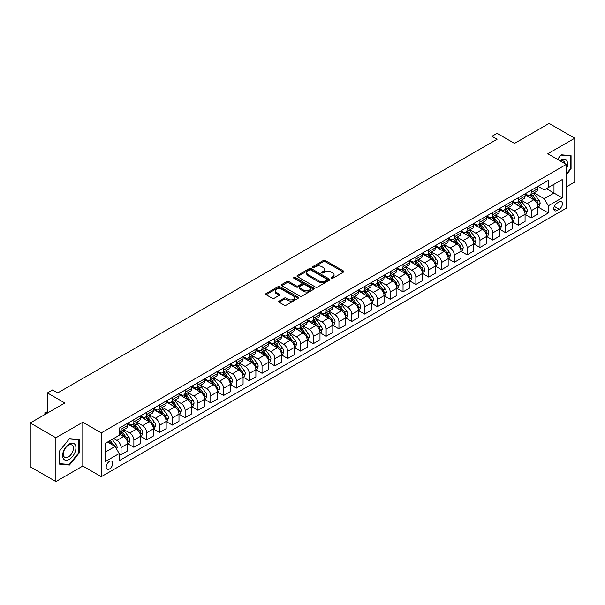 <?xml version="1.0" encoding="UTF-8"?>
<svg xmlns="http://www.w3.org/2000/svg" width="605" height="605" viewBox="0 0 605 605"><rect width="100%" height="100%" fill="white"/><g stroke="black" fill="none" stroke-linecap="round" stroke-linejoin="round"><path stroke-width="0.91" d="M331.343 278.3A0.998 0.575 0 0 0 332.75 278.3L343.443 272.129A1.422 0.824 0 0 0 343.867 271.547A1.422 0.824 0 0 0 343.443 270.964L325.331 260.505A1.422 0.824 0 0 0 323.32 260.505L312.619 266.684A0.998 0.575 0 0 0 312.331 267.085A0.998 0.575 0 0 0 312.619 267.493A0.998 0.575 0 0 0 314.033 267.493L315.417 266.699A4.553 2.632 0 0 1 321.86 266.699L323.365 267.569A4.553 2.632 0 0 1 324.704 269.429A4.553 2.632 0 0 1 323.365 271.29L321.981 272.084A0.998 0.575 0 0 0 321.694 272.492A0.998 0.575 0 0 0 321.981 272.9A0.998 0.575 0 0 0 323.395 272.9L324.779 272.099A4.553 2.632 0 0 1 331.215 272.099L332.727 272.968A4.553 2.632 0 0 1 334.058 274.829A4.553 2.632 0 0 1 332.727 276.689L331.343 277.491A0.998 0.575 0 0 0 331.048 277.899A0.998 0.575 0 0 0 331.343 278.3L331.343 277.491M109.467 469.004A4.643 2.677 120 0 0 112.492 464.92A4.643 2.677 120 0 0 111.781 461.199A4.643 2.677 120 0 0 109.467 461.426A4.643 2.677 120 0 0 106.435 465.517A4.643 2.677 120 0 0 107.145 469.238A4.643 2.677 120 0 0 109.467 469.004M279.132 301.071A1.422 0.824 0 0 0 278.716 301.653A1.422 0.824 0 0 0 279.132 302.228L284.214 305.162A1.422 0.824 0 0 0 286.226 305.162L298.106 298.31A1.422 0.824 0 0 0 298.522 297.728A1.422 0.824 0 0 0 298.106 297.146L279.986 286.687A1.422 0.824 0 0 0 277.975 286.687L266.094 293.546A1.422 0.824 0 0 0 265.678 294.121A1.422 0.824 0 0 0 266.094 294.703L272.235 298.25A1.422 0.824 0 0 0 274.246 298.25L279.329 295.316A1.422 0.824 0 0 0 279.744 294.733A1.422 0.824 0 0 0 279.329 294.151L276.288 292.397A3.804 2.201 0 0 1 275.169 290.839A3.804 2.201 0 0 1 277.521 288.812A3.804 2.201 0 0 1 281.673 289.288L293.599 296.17A3.804 2.201 0 0 1 294.711 297.728A3.804 2.201 0 0 1 292.366 299.755A3.804 2.201 0 0 1 288.214 299.278L286.226 298.136A1.422 0.824 0 0 0 284.214 298.136L279.132 301.071L279.132 302.228L284.214 299.316L284.214 298.136M566.288 186.907L574.75 182.022L574.75 138.212L549.113 123.412L514.507 143.393L497.076 133.327L491.948 136.291L497.076 139.248L57.679 392.932L52.552 389.968L47.424 392.932L47.424 413.064M55.887 437.778L55.887 481.588L82.802 466.047L82.802 422.237L55.887 437.778L30.25 422.978L64.856 402.998L47.424 392.932M82.802 422.237L101.262 432.893L566.288 164.409L566.288 208.218L101.262 476.702L101.262 432.893M574.75 138.212L547.835 153.753L566.288 164.409M315.515 287.095A1.422 0.824 0 0 0 317.527 287.095L329.407 280.236A1.422 0.824 0 0 0 329.823 279.654A1.422 0.824 0 0 0 329.407 279.071L311.288 268.612A1.422 0.824 0 0 0 309.276 268.612L297.395 275.472A1.422 0.824 0 0 0 296.979 276.054A1.422 0.824 0 0 0 297.395 276.629L315.515 287.095M294.325 278.519A0.998 0.575 0 0 1 295.338 278.655L295.338 277.476L313.753 288.109A1.422 0.824 0 0 1 314.169 288.691A1.422 0.824 0 0 1 313.753 289.273L301.88 296.132A1.422 0.824 0 0 1 299.861 296.132L281.748 285.666L281.748 284.509A1.422 0.824 0 0 0 281.333 285.091A1.422 0.824 0 0 0 281.748 285.666M281.748 284.509L286.83 281.575A1.422 0.824 0 0 1 288.842 281.575L296.193 285.817A1.422 0.824 0 0 0 298.204 285.817L301.577 283.866A1.422 0.824 0 0 0 301.993 283.284A1.422 0.824 0 0 0 301.577 282.701L293.924 278.285A0.998 0.575 0 0 1 293.637 277.884A0.998 0.575 0 0 1 294.249 277.347A0.998 0.575 0 0 1 295.338 277.476M55.887 481.588L30.25 466.788L30.25 422.978M559.217 201.888L556.955 203.189A4.492 2.594 120 0 0 554.021 207.152A4.492 2.594 120 0 0 554.709 210.752A4.492 2.594 120 0 0 556.955 210.532L559.217 209.224A4.492 2.594 120 0 0 562.151 205.269A4.492 2.594 120 0 0 561.463 201.662A4.492 2.594 120 0 0 559.217 201.888M538.042 186.348L544.243 189.925L548.342 187.558L548.342 180.396L119.208 428.158L119.208 435.32L105.361 443.314L105.361 461.547L119.208 453.553L119.208 460.715L548.342 212.96L548.342 205.791L544.243 198.69L534.049 192.806M548.342 187.558L562.189 179.564L562.189 197.797L548.342 205.791M82.802 466.047L101.262 476.702M491.948 136.291L491.948 142.213M546.398 188.684L553.983 193.063L553.983 184.306L562.189 179.564M544.243 198.69L553.983 193.063L562.189 197.797M105.361 452.071L115.101 446.452L107.516 442.066M119.208 453.614L121.053 454.68L121.053 447.518A5.8 3.35 -120 0 0 116.946 440.41L113.664 438.519M121.053 454.68L127.715 450.831L127.715 443.669A5.8 3.35 -120 0 0 123.617 436.56L119.208 434.019M127.867 443.813L133.871 447.277L133.871 440.115A5.8 3.35 -120 0 0 129.765 433.014L123.881 429.611M133.871 447.277L140.534 443.435L140.534 436.265A5.8 3.35 -120 0 0 136.435 429.164L127.715 424.128M140.685 436.417L146.69 439.88L146.69 432.719A5.8 3.35 -120 0 0 142.583 425.61L136.692 422.214M146.69 439.88L153.352 436.031L153.352 428.869A5.8 3.35 -120 0 0 149.254 421.761L140.534 416.732M153.504 429.013L159.508 432.477L159.508 425.315A5.8 3.35 -120 0 0 155.402 418.214L149.511 414.811M159.508 432.477L166.171 428.627L166.171 421.466A5.8 3.35 -120 0 0 162.072 414.364L153.352 409.328M166.322 421.617L172.319 425.081L172.319 417.911A5.8 3.35 -120 0 0 168.22 410.81L162.329 407.407M172.319 425.081L178.989 421.231L178.989 414.07A5.8 3.35 -120 0 0 174.883 406.961L166.171 401.932M179.141 414.213L185.138 417.677L185.138 410.515A5.8 3.35 -120 0 0 181.039 403.414L175.147 400.011M185.138 417.677L191.808 413.828L191.808 406.666A5.8 3.35 -120 0 0 187.701 399.565L178.989 394.528M191.959 406.817L197.956 410.281L197.956 403.111A5.8 3.35 -120 0 0 193.857 396.01L187.966 392.607M197.956 410.281L204.626 406.431L204.626 399.27A5.8 3.35 -120 0 0 200.52 392.161L191.808 387.132M204.777 399.413L210.774 402.877L210.774 395.715A5.8 3.35 -120 0 0 206.676 388.607L200.784 385.211M210.774 402.877L217.445 399.028L217.445 391.866A5.8 3.35 -120 0 0 213.338 384.765L204.626 379.728M217.596 392.017L223.593 395.481L223.593 388.312A5.8 3.35 -120 0 0 219.494 381.21L213.603 377.807M223.593 395.481L230.255 391.632L230.255 384.462A5.8 3.35 -120 0 0 226.157 377.361L217.445 372.332M230.414 384.614L236.411 388.077L236.411 380.916A5.8 3.35 -120 0 0 232.312 373.807L226.421 370.411M236.411 388.077L243.074 384.228L243.074 377.066A5.8 3.35 -120 0 0 238.975 369.957L230.255 364.928M243.233 377.21L249.23 380.674L249.23 373.512A5.8 3.35 -120 0 0 245.131 366.411L239.24 363.008M249.23 380.674L255.892 376.832L255.892 369.663A5.8 3.35 -120 0 0 251.793 362.561L243.074 357.532M256.051 369.814L262.048 373.277L262.048 366.116A5.8 3.35 -120 0 0 257.942 359.007L252.058 355.611M262.048 373.277L268.711 369.428L268.711 362.266A5.8 3.35 -120 0 0 264.612 355.158L255.892 350.129M268.87 362.41L274.867 365.874L274.867 358.712A5.8 3.35 -120 0 0 270.76 351.611L264.877 348.208M274.867 365.874L281.529 362.024L281.529 354.863A5.8 3.35 -120 0 0 277.43 347.762L268.711 342.725M281.68 355.014L287.685 358.478L287.685 351.316A5.8 3.35 -120 0 0 283.579 344.207L277.695 340.812M287.685 358.478L294.348 354.628L294.348 347.467A5.8 3.35 -120 0 0 290.249 340.358L281.529 335.329M294.499 347.61L300.503 351.074L300.503 343.912A5.8 3.35 -120 0 0 296.397 336.811L290.506 333.408M300.503 351.074L307.166 347.225L307.166 340.063A5.8 3.35 -120 0 0 303.067 332.962L294.348 327.925M307.317 340.214L313.322 343.678L313.322 336.509A5.8 3.35 -120 0 0 309.215 329.407L303.324 326.004M313.322 343.678L319.984 339.829L319.984 332.667A5.8 3.35 -120 0 0 315.878 325.558L307.166 320.529M320.136 332.81L326.133 336.274L326.133 329.112A5.8 3.35 -120 0 0 322.034 322.004L316.143 318.608M326.133 336.274L332.803 332.425L332.803 325.263A5.8 3.35 -120 0 0 328.696 318.162L319.984 313.125M332.954 325.414L338.951 328.878L338.951 321.709A5.8 3.35 -120 0 0 334.852 314.608L328.961 311.204M338.951 328.878L345.621 325.029L345.621 317.859A5.8 3.35 -120 0 0 341.515 310.758L332.803 305.729M345.773 318.011L351.77 321.474L351.77 314.313A5.8 3.35 -120 0 0 347.671 307.204L341.78 303.808M351.77 321.474L358.44 317.625L358.44 310.463A5.8 3.35 -120 0 0 354.333 303.362L345.621 298.325M358.591 310.615L364.588 314.071L364.588 306.909A5.8 3.35 -120 0 0 360.489 299.808L354.598 296.405M364.588 314.071L371.258 310.229L371.258 303.06A5.8 3.35 -120 0 0 367.152 295.958L358.44 290.929M371.409 303.211L377.407 306.674L377.407 299.513A5.8 3.35 -120 0 0 373.308 292.404L367.416 289.009M377.407 306.674L384.069 302.825L384.069 295.663A5.8 3.35 -120 0 0 379.97 288.555L371.258 283.526M384.228 295.807L390.225 299.271L390.225 292.109A5.8 3.35 -120 0 0 386.126 285.008L380.235 281.605M390.225 299.271L396.888 295.429L396.888 288.26A5.8 3.35 -120 0 0 392.789 281.159L384.069 276.122M397.046 288.411L403.043 291.875L403.043 284.713A5.8 3.35 -120 0 0 398.945 277.604L393.053 274.209M403.043 291.875L409.706 288.025L409.706 280.864A5.8 3.35 -120 0 0 405.607 273.755L396.888 268.726M409.865 281.007L415.862 284.471L415.862 277.309A5.8 3.35 -120 0 0 411.755 270.208L405.872 266.805M415.862 284.471L422.524 280.622L422.524 273.46A5.8 3.35 -120 0 0 418.426 266.359L409.706 261.322M422.683 273.611L428.68 277.075L428.68 269.906A5.8 3.35 -120 0 0 424.574 262.804L418.69 259.401M428.68 277.075L435.343 273.226L435.343 266.064A5.8 3.35 -120 0 0 431.244 258.955L422.524 253.926M435.494 266.208L441.499 269.671L441.499 262.51A5.8 3.35 -120 0 0 437.392 255.408L431.509 252.005M441.499 269.671L448.161 265.822L448.161 258.66A5.8 3.35 -120 0 0 444.062 251.559L435.343 246.522M448.313 258.811L454.317 262.275L454.317 255.106A5.8 3.35 -120 0 0 450.211 248.005L444.32 244.601M454.317 262.275L460.98 258.426L460.98 251.264A5.8 3.35 -120 0 0 456.881 244.155L448.161 239.126M461.131 251.408L467.128 254.871L467.128 247.71A5.8 3.35 -120 0 0 463.029 240.601L457.138 237.205M467.128 254.871L473.798 251.022L473.798 243.86A5.8 3.35 -120 0 0 469.692 236.759L460.98 231.723M473.949 244.012L479.946 247.475L479.946 240.306A5.8 3.35 -120 0 0 475.848 233.205L469.956 229.802M479.946 247.475L486.617 243.626L486.617 236.457A5.8 3.35 -120 0 0 482.51 229.355L473.798 224.326M486.768 236.608L492.765 240.072L492.765 232.91A5.8 3.35 -120 0 0 488.666 225.801L482.775 222.406M492.765 240.072L499.435 236.222L499.435 229.061A5.8 3.35 -120 0 0 495.329 221.952L486.617 216.923M499.586 229.204L505.583 232.668L505.583 225.506A5.8 3.35 -120 0 0 501.484 218.405L495.593 215.002M505.583 232.668L512.254 228.826L512.254 221.657A5.8 3.35 -120 0 0 508.147 214.556L499.435 209.527M512.405 221.808L518.402 225.272L518.402 218.11A5.8 3.35 -120 0 0 514.303 211.001L508.412 207.606M518.402 225.272L525.072 221.422L525.072 214.261A5.8 3.35 -120 0 0 520.966 207.152L512.254 202.123M525.223 214.404L531.22 217.868L531.22 210.706A5.8 3.35 -120 0 0 527.121 203.605L521.23 200.202M531.22 217.868L537.883 214.019L537.883 206.857A5.8 3.35 -120 0 0 533.784 199.756L525.072 194.719M525.223 193.744L527.121 194.84A5.8 3.35 -120 0 0 530.018 195.128A5.8 3.35 -120 0 0 531.22 192.473L531.22 190.28M512.405 201.147L514.303 202.244A5.8 3.35 -120 0 0 517.199 202.531A5.8 3.35 -120 0 0 518.402 199.869L518.402 197.684M499.586 208.543L501.484 209.64A5.8 3.35 -120 0 0 504.381 209.927A5.8 3.35 -120 0 0 505.583 207.273L505.583 205.08M486.768 215.947L488.666 217.044A5.8 3.35 -120 0 0 491.562 217.331A5.8 3.35 -120 0 0 492.765 214.677L492.765 212.484M473.949 223.343L475.848 224.44A5.8 3.35 -120 0 0 478.752 224.727A5.8 3.35 -120 0 0 479.946 222.073L479.946 219.88M461.131 230.747L463.029 231.844A5.8 3.35 -120 0 0 465.933 232.131A5.8 3.35 -120 0 0 467.128 229.476L467.128 227.283M448.313 238.151L450.211 239.24A5.8 3.35 -120 0 0 453.115 239.527A5.8 3.35 -120 0 0 454.317 236.873L454.317 234.687M435.494 245.547L437.392 246.643A5.8 3.35 -120 0 0 440.296 246.931A5.8 3.35 -120 0 0 441.499 244.276L441.499 242.083M422.683 252.951L424.574 254.04A5.8 3.35 -120 0 0 427.478 254.327A5.8 3.35 -120 0 0 428.68 251.672L428.68 249.487M409.865 260.347L411.755 261.443A5.8 3.35 -120 0 0 414.659 261.731A5.8 3.35 -120 0 0 415.862 259.076L415.862 256.883M397.046 267.75L398.945 268.847A5.8 3.35 -120 0 0 401.841 269.134A5.8 3.35 -120 0 0 403.043 266.472L403.043 264.287M384.228 275.146L386.126 276.243A5.8 3.35 -120 0 0 389.023 276.53A5.8 3.35 -120 0 0 390.225 273.876L390.225 271.683M371.409 282.55L373.308 283.647A5.8 3.35 -120 0 0 376.204 283.934A5.8 3.35 -120 0 0 377.407 281.28L377.407 279.087M358.591 289.946L360.489 291.043A5.8 3.35 -120 0 0 363.386 291.33A5.8 3.35 -120 0 0 364.588 288.676L364.588 286.483M345.773 297.35L347.671 298.446A5.8 3.35 -120 0 0 350.567 298.734A5.8 3.35 -120 0 0 351.77 296.079L351.77 293.886M332.954 304.746L334.852 305.843A5.8 3.35 -120 0 0 337.749 306.13A5.8 3.35 -120 0 0 338.951 303.476L338.951 301.282M320.136 312.15L322.034 313.246A5.8 3.35 -120 0 0 324.938 313.534A5.8 3.35 -120 0 0 326.133 310.879L326.133 308.686M307.317 319.553L309.215 320.642A5.8 3.35 -120 0 0 312.12 320.93A5.8 3.35 -120 0 0 313.322 318.275L313.322 316.09M294.499 326.95L296.397 328.046A5.8 3.35 -120 0 0 299.301 328.334A5.8 3.35 -120 0 0 300.503 325.679L300.503 323.486M281.68 334.353L283.579 335.442A5.8 3.35 -120 0 0 286.483 335.73A5.8 3.35 -120 0 0 287.685 333.075L287.685 330.89M268.87 341.749L270.76 342.846A5.8 3.35 -120 0 0 273.664 343.133A5.8 3.35 -120 0 0 274.867 340.479L274.867 338.286M256.051 349.153L257.942 350.25A5.8 3.35 -120 0 0 260.846 350.537A5.8 3.35 -120 0 0 262.048 347.875L262.048 345.689M243.233 356.549L245.131 357.646A5.8 3.35 -120 0 0 248.027 357.933A5.8 3.35 -120 0 0 249.23 355.279L249.23 353.086M230.414 363.953L232.312 365.049A5.8 3.35 -120 0 0 235.209 365.337A5.8 3.35 -120 0 0 236.411 362.682L236.411 360.489M217.596 371.349L219.494 372.446A5.8 3.35 -120 0 0 222.39 372.733A5.8 3.35 -120 0 0 223.593 370.079L223.593 367.885M204.777 378.753L206.676 379.849A5.8 3.35 -120 0 0 209.572 380.137A5.8 3.35 -120 0 0 210.774 377.482L210.774 375.289M191.959 386.156L193.857 387.245A5.8 3.35 -120 0 0 196.754 387.533A5.8 3.35 -120 0 0 197.956 384.878L197.956 382.693M179.141 393.552L181.039 394.649A5.8 3.35 -120 0 0 183.935 394.936A5.8 3.35 -120 0 0 185.138 392.282L185.138 390.089M166.322 400.956L168.22 402.045A5.8 3.35 -120 0 0 171.124 402.333A5.8 3.35 -120 0 0 172.319 399.678L172.319 397.493M153.504 408.352L155.402 409.449A5.8 3.35 -120 0 0 158.306 409.736A5.8 3.35 -120 0 0 159.508 407.082L159.508 404.889M140.685 415.756L142.583 416.853A5.8 3.35 -120 0 0 145.487 417.14A5.8 3.35 -120 0 0 146.69 414.478L146.69 412.292M127.867 423.152L129.765 424.249A5.8 3.35 -120 0 0 132.669 424.536A5.8 3.35 -120 0 0 133.871 421.882L133.871 419.689M538.042 207.008L548.342 212.96M530.018 195.128L536.688 191.278A5.8 3.35 -120 0 0 537.883 188.624L537.883 186.431M517.199 202.531L523.87 198.682A5.8 3.35 -120 0 0 525.072 196.028L525.072 193.834M504.381 209.927L511.051 206.078A5.8 3.35 -120 0 0 512.254 203.424L512.254 201.231M491.562 217.331L498.233 213.482A5.8 3.35 -120 0 0 499.435 210.827L499.435 208.634M478.752 224.727L485.414 220.878A5.8 3.35 -120 0 0 486.617 218.224L486.617 216.038M465.933 232.131L472.596 228.282A5.8 3.35 -120 0 0 473.798 225.627L473.798 223.434M453.115 239.527L459.777 235.678A5.8 3.35 -120 0 0 460.98 233.023L460.98 230.838M440.296 246.931L446.959 243.081A5.8 3.35 -120 0 0 448.161 240.427L448.161 238.234M427.478 254.327L434.14 250.485A5.8 3.35 -120 0 0 435.343 247.823L435.343 245.638M414.659 261.731L421.322 257.881A5.8 3.35 -120 0 0 422.524 255.227L422.524 253.034M401.841 269.134L408.504 265.285A5.8 3.35 -120 0 0 409.706 262.63L409.706 260.437M389.023 276.53L395.685 272.681A5.8 3.35 -120 0 0 396.888 270.027L396.888 267.834M376.204 283.934L382.874 280.085A5.8 3.35 -120 0 0 384.069 277.43L384.069 275.237M363.386 291.33L370.056 287.481A5.8 3.35 -120 0 0 371.258 284.826L371.258 282.641M350.567 298.734L357.237 294.885A5.8 3.35 -120 0 0 358.44 292.23L358.44 290.037M337.749 306.13L344.419 302.281A5.8 3.35 -120 0 0 345.621 299.626L345.621 297.441M324.938 313.534L331.601 309.684A5.8 3.35 -120 0 0 332.803 307.03L332.803 304.837M312.12 320.93L318.782 317.088A5.8 3.35 -120 0 0 319.984 314.426L319.984 312.24M299.301 328.334L305.964 324.484A5.8 3.35 -120 0 0 307.166 321.83L307.166 319.637M286.483 335.73L293.145 331.888A5.8 3.35 -120 0 0 294.348 329.233L294.348 327.04M273.664 343.133L280.327 339.284A5.8 3.35 -120 0 0 281.529 336.63L281.529 334.436M260.846 350.537L267.508 346.688A5.8 3.35 -120 0 0 268.711 344.033L268.711 341.84M248.027 357.933L254.69 354.084A5.8 3.35 -120 0 0 255.892 351.429L255.892 349.236M235.209 365.337L241.879 361.488A5.8 3.35 -120 0 0 243.074 358.833L243.074 356.64M222.39 372.733L229.061 368.884A5.8 3.35 -120 0 0 230.255 366.229L230.255 364.044M209.572 380.137L216.242 376.287A5.8 3.35 -120 0 0 217.445 373.633L217.445 371.44M196.754 387.533L203.424 383.683A5.8 3.35 -120 0 0 204.626 381.029L204.626 378.843M183.935 394.936L190.605 391.087A5.8 3.35 -120 0 0 191.808 388.433L191.808 386.24M171.124 402.333L177.787 398.491A5.8 3.35 -120 0 0 178.989 395.829L178.989 393.643M158.306 409.736L164.968 405.887A5.8 3.35 -120 0 0 166.171 403.233L166.171 401.039M145.487 417.14L152.15 413.291A5.8 3.35 -120 0 0 153.352 410.636L153.352 408.443M132.669 424.536L139.332 420.687A5.8 3.35 -120 0 0 140.534 418.032L140.534 415.839M119.208 432.174A5.8 3.35 -120 0 0 119.85 431.94L126.513 428.09A5.8 3.35 -120 0 0 127.715 425.436L127.715 423.243M119.85 431.94A5.8 3.35 -120 0 0 121.053 429.285L121.053 427.092M115.101 446.452L119.208 453.553M566.288 174.777L571.059 168.848L571.059 155.651L561.16 154.767L557.492 159.334L560.956 155.061L570.545 155.916L570.545 168.704L566.288 173.998M59.577 464.148L69.469 465.033L79.368 452.721L79.368 439.525L69.469 438.648L59.577 450.952L59.577 464.148M570.545 168.553L571.059 168.848M78.854 452.427L79.368 452.721M68.425 464.428L69.469 465.033M331.744 278.444L332.727 277.876A4.553 2.632 0 0 0 334.058 276.016L334.058 274.829M324.704 269.429L324.704 270.609A4.553 2.632 0 0 1 323.365 272.469L322.382 273.036M343.428 272.137L325.331 261.693A1.422 0.824 0 0 0 323.32 261.693L313.019 267.637M329.385 280.244L311.288 269.8A1.422 0.824 0 0 0 309.276 269.8L297.418 276.644M326.889 280.062A0.998 0.575 0 0 0 327.184 279.654A0.998 0.575 0 0 0 326.889 279.245L310.985 270.064A0.998 0.575 0 0 0 309.579 270.064L308.119 270.911A4.553 2.632 0 0 0 306.78 272.772A4.553 2.632 0 0 0 308.119 274.625L318.986 280.901A4.553 2.632 0 0 0 325.429 280.901L326.889 280.062L326.889 281.242A0.998 0.575 0 0 0 327.184 280.841L327.184 279.654M306.78 272.772L306.78 273.952A4.553 2.632 0 0 0 308.119 275.812L308.119 274.625M326.889 281.242L325.429 282.089A4.553 2.632 0 0 1 318.986 282.089L308.119 275.812M281.764 285.681L286.83 282.754L286.83 281.575M301.993 283.284L301.993 284.471A1.422 0.824 0 0 1 301.577 285.053L298.204 286.997A1.422 0.824 0 0 1 296.193 286.997L288.842 282.754A1.422 0.824 0 0 0 286.83 282.754M295.338 278.655L313.738 289.281M303.816 290.219A3.804 2.201 0 0 0 307.968 290.695A3.804 2.201 0 0 0 310.312 288.661A3.804 2.201 0 0 0 309.2 287.11L304.996 284.683A1.422 0.824 0 0 0 302.984 284.683L299.611 286.626A1.422 0.824 0 0 0 299.195 287.209A1.422 0.824 0 0 0 299.611 287.791L303.816 290.219L303.816 291.398A3.804 2.201 0 0 0 307.968 291.875A3.804 2.201 0 0 0 310.312 289.848L310.312 288.661M299.195 287.209L299.195 288.396A1.422 0.824 0 0 0 299.611 288.971L299.611 287.791M303.816 291.398L299.611 288.971M294.711 297.728L294.711 298.908A3.804 2.201 0 0 1 292.366 300.942A3.804 2.201 0 0 1 288.214 300.466L286.226 299.316A1.422 0.824 0 0 0 284.214 299.316M275.169 290.839L275.169 292.026A3.804 2.201 0 0 0 276.288 293.576L276.288 292.397M279.329 294.151L279.329 295.316L276.288 293.576M298.084 298.318L279.986 287.867A1.422 0.824 0 0 0 277.975 287.867L266.117 294.718M537.883 207.099L539.115 206.388L540.144 203.424A3.842 2.216 -120 0 0 538.919 200.149L534.722 194.56A11.094 6.405 -120 0 0 533.512 193.108M529.345 197.192A11.094 6.405 -120 0 0 527.076 194.818M537.535 204.74L538.064 203.59A3.842 2.216 -120 0 0 536.968 201.276L532.778 195.687A11.094 6.405 -120 0 0 531.568 194.235M530.532 194.833A9.211 5.316 60 0 1 532.045 196.549L535.591 201.284M530.335 194.946A11.094 6.405 60 0 1 531.545 196.398L534.328 200.111M525.072 214.495L526.297 213.784L527.326 210.827A3.842 2.216 -120 0 0 526.1 207.553L521.911 201.957A11.094 6.405 -120 0 0 520.693 200.512M516.526 204.596A11.094 6.405 -120 0 0 514.258 202.214M524.716 212.143L525.246 210.986A3.842 2.216 -120 0 0 524.149 208.68L519.96 203.083A11.094 6.405 -120 0 0 518.75 201.631M517.714 202.229A9.211 5.316 60 0 1 519.226 203.953L522.773 208.68M517.517 202.342A11.094 6.405 60 0 1 518.727 203.794L521.518 207.515M512.254 221.899L513.479 221.188L514.507 218.224A3.842 2.216 -120 0 0 513.282 214.957L509.092 209.36A11.094 6.405 -120 0 0 507.882 207.908M503.715 211.992A11.094 6.405 -120 0 0 501.439 209.617M511.898 219.539L512.435 218.39A3.842 2.216 -120 0 0 511.331 216.076L507.141 210.487A11.094 6.405 -120 0 0 505.931 209.035M504.895 209.632A9.211 5.316 60 0 1 506.408 211.349L509.954 216.083M504.699 209.746A11.094 6.405 60 0 1 505.909 211.198L508.699 214.911M499.435 229.295L500.66 228.584L501.689 225.627A3.842 2.216 -120 0 0 500.464 222.353L496.274 216.764A11.094 6.405 -120 0 0 495.064 215.312M490.897 219.396A11.094 6.405 -120 0 0 488.621 217.013M499.08 226.943L499.617 225.786A3.842 2.216 -120 0 0 498.512 223.479L494.323 217.883A11.094 6.405 -120 0 0 493.113 216.439M492.084 217.029A9.211 5.316 60 0 1 493.589 218.753L497.136 223.479M491.88 217.15A11.094 6.405 60 0 1 493.09 218.594L495.881 222.315M486.617 236.699L487.842 235.988L488.87 233.023A3.842 2.216 -120 0 0 487.645 229.756L483.455 224.16A11.094 6.405 -120 0 0 482.245 222.708M478.079 226.792A11.094 6.405 -120 0 0 475.802 224.417M486.261 234.347L486.798 233.19A3.842 2.216 -120 0 0 485.694 230.876L481.504 225.287A11.094 6.405 -120 0 0 480.294 223.835M479.266 224.432A9.211 5.316 60 0 1 480.771 226.149L484.318 230.883M479.062 224.546A11.094 6.405 60 0 1 480.272 225.998L483.062 229.711M566.288 169.385A9.423 5.445 120 0 0 566.734 160.665A9.423 5.445 120 0 0 560.003 160.779M565.032 163.683A7.139 4.122 120 0 0 564.397 161.868A7.139 4.122 120 0 0 563.595 161.127A7.139 4.122 120 0 0 560.654 161.157M569.91 155.553L570.545 155.916M69.265 444.025A9.423 5.445 120 0 0 62.602 455.565A9.423 5.445 120 0 0 69.265 459.414A9.423 5.445 120 0 0 75.935 447.874A9.423 5.445 120 0 0 69.265 444.025M68.335 445.356A7.139 4.122 120 0 0 63.669 451.64A7.139 4.122 120 0 0 64.765 457.357A7.139 4.122 120 0 0 68.335 457.009A7.139 4.122 120 0 0 72.993 450.717A7.139 4.122 120 0 0 71.904 445A7.139 4.122 120 0 0 68.335 445.356M78.854 452.578L69.265 464.504L59.683 463.649L59.683 450.861L69.265 438.935L78.854 439.79L78.854 452.578M78.219 439.427L78.854 439.79M473.798 244.095L475.031 243.384L476.052 240.427A3.842 2.216 -120 0 0 474.827 237.152L470.637 231.564A11.094 6.405 -120 0 0 469.427 230.112M465.26 234.196A11.094 6.405 -120 0 0 462.991 231.821M473.45 241.743L473.98 240.593A3.842 2.216 -120 0 0 472.876 238.279L468.686 232.683A11.094 6.405 -120 0 0 467.476 231.239M466.447 231.828A9.211 5.316 60 0 1 467.96 233.553L471.499 238.287M466.243 231.949A11.094 6.405 60 0 1 467.461 233.394L470.244 237.115M460.98 251.499L462.212 250.788L463.233 247.823A3.842 2.216 -120 0 0 462.008 244.556L457.819 238.96A11.094 6.405 -120 0 0 456.609 237.508M452.442 241.592A11.094 6.405 -120 0 0 450.173 239.217M460.632 249.147L461.161 247.989A3.842 2.216 -120 0 0 460.057 245.675L455.867 240.087A11.094 6.405 -120 0 0 454.658 238.635M453.629 239.232A9.211 5.316 60 0 1 455.142 240.949L458.688 245.683M453.432 239.346A11.094 6.405 60 0 1 454.642 240.798L457.425 244.518M448.161 258.895L449.394 258.184L450.415 255.227A3.842 2.216 -120 0 0 449.19 251.952L445 246.364A11.094 6.405 -120 0 0 443.79 244.912M439.623 248.995A11.094 6.405 -120 0 0 437.355 246.621M447.813 256.543L448.343 255.393A3.842 2.216 -120 0 0 447.239 253.079L443.049 247.483A11.094 6.405 -120 0 0 441.839 246.038M440.811 246.636A9.211 5.316 60 0 1 442.323 248.352L445.87 253.087M440.614 246.749A11.094 6.405 60 0 1 441.824 248.194L444.607 251.914M435.343 266.298L436.576 265.587L437.596 262.63A3.842 2.216 -120 0 0 436.371 259.356L432.182 253.76A11.094 6.405 -120 0 0 430.972 252.315M426.805 256.399A11.094 6.405 -120 0 0 424.536 254.017M434.995 263.946L435.524 262.789A3.842 2.216 -120 0 0 434.428 260.483L430.238 254.887A11.094 6.405 -120 0 0 429.021 253.434M427.992 254.032A9.211 5.316 60 0 1 429.505 255.749L433.051 260.483M427.795 254.145A11.094 6.405 60 0 1 429.005 255.597L431.788 259.318M422.524 273.702L423.757 272.991L424.778 270.027A3.842 2.216 -120 0 0 423.553 266.752L419.363 261.163A11.094 6.405 -120 0 0 418.153 259.711M413.986 263.795A11.094 6.405 -120 0 0 411.718 261.421M422.177 271.342L422.706 270.193A3.842 2.216 -120 0 0 421.609 267.879L417.42 262.29A11.094 6.405 -120 0 0 416.21 260.838M415.174 261.436A9.211 5.316 60 0 1 416.686 263.152L420.233 267.886M414.977 261.549A11.094 6.405 60 0 1 416.187 263.001L418.97 266.714M409.706 281.098L410.939 280.387L411.967 277.43A3.842 2.216 -120 0 0 410.734 274.156L406.545 268.56A11.094 6.405 -120 0 0 405.335 267.115M401.168 271.199A11.094 6.405 -120 0 0 398.899 268.817M409.358 278.746L409.887 277.589A3.842 2.216 -120 0 0 408.791 275.283L404.601 269.686A11.094 6.405 -120 0 0 403.391 268.234M402.355 268.832A9.211 5.316 60 0 1 403.868 270.548L407.415 275.283M402.159 268.945A11.094 6.405 60 0 1 403.369 270.397L406.152 274.118M396.888 288.502L398.12 287.791L399.149 284.826A3.842 2.216 -120 0 0 397.916 281.552L393.726 275.963A11.094 6.405 -120 0 0 392.516 274.511M388.349 278.595A11.094 6.405 -120 0 0 386.081 276.22M396.54 286.142L397.069 284.993A3.842 2.216 -120 0 0 395.973 282.679L391.783 277.09A11.094 6.405 -120 0 0 390.573 275.638M389.537 276.235A9.211 5.316 60 0 1 391.049 277.952L394.596 282.686M389.34 276.349A11.094 6.405 60 0 1 390.55 277.801L393.333 281.514M384.069 295.898L385.302 295.187L386.33 292.23A3.842 2.216 -120 0 0 385.105 288.956L380.908 283.359A11.094 6.405 -120 0 0 379.698 281.915M375.531 285.999A11.094 6.405 -120 0 0 373.262 283.616M383.721 293.546L384.251 292.389A3.842 2.216 -120 0 0 383.154 290.082L378.964 284.486A11.094 6.405 -120 0 0 377.754 283.042M376.718 283.632A9.211 5.316 60 0 1 378.231 285.356L381.778 290.082M376.522 283.745A11.094 6.405 60 0 1 377.732 285.197L380.515 288.918M371.258 303.302L372.483 302.591L373.512 299.626A3.842 2.216 -120 0 0 372.287 296.359L368.097 290.763A11.094 6.405 -120 0 0 366.887 289.311M362.72 293.395A11.094 6.405 -120 0 0 360.444 291.02M370.903 300.942L371.432 299.793A3.842 2.216 -120 0 0 370.336 297.478L366.146 291.89A11.094 6.405 -120 0 0 364.936 290.438M363.9 291.035A9.211 5.316 60 0 1 365.412 292.752L368.959 297.486M363.703 291.149A11.094 6.405 60 0 1 364.913 292.601L367.704 296.314M358.44 310.698L359.665 309.987L360.693 307.03A3.842 2.216 -120 0 0 359.468 303.755L355.279 298.167A11.094 6.405 -120 0 0 354.069 296.715M349.902 300.798A11.094 6.405 -120 0 0 347.625 298.424M358.084 308.346L358.621 307.196A3.842 2.216 -120 0 0 357.517 304.882L353.328 299.286A11.094 6.405 -120 0 0 352.118 297.841M351.082 298.431A9.211 5.316 60 0 1 352.594 300.156L356.141 304.89M350.885 298.552A11.094 6.405 60 0 1 352.095 299.997L354.885 303.718M345.621 318.101L346.846 317.391L347.875 314.426A3.842 2.216 -120 0 0 346.65 311.159L342.46 305.563A11.094 6.405 -120 0 0 341.25 304.111M337.083 308.195A11.094 6.405 -120 0 0 334.807 305.82M345.266 315.749L345.803 314.592A3.842 2.216 -120 0 0 344.699 312.278L340.509 306.69A11.094 6.405 -120 0 0 339.299 305.238M338.271 305.835A9.211 5.316 60 0 1 339.776 307.552L343.322 312.286M338.066 305.948A11.094 6.405 60 0 1 339.276 307.401L342.067 311.114M332.803 325.498L334.028 324.787L335.057 321.83A3.842 2.216 -120 0 0 333.831 318.555L329.642 312.966A11.094 6.405 -120 0 0 328.432 311.514M324.265 315.598A11.094 6.405 -120 0 0 321.989 313.224M332.447 323.146L332.984 321.996A3.842 2.216 -120 0 0 331.88 319.682L327.691 314.086A11.094 6.405 -120 0 0 326.481 312.641M325.452 313.239A9.211 5.316 60 0 1 326.965 314.955L330.504 319.69M325.248 313.352A11.094 6.405 60 0 1 326.458 314.797L329.249 318.517M319.984 332.901L321.217 332.19L322.238 329.233A3.842 2.216 -120 0 0 321.013 325.959L316.823 320.363A11.094 6.405 -120 0 0 315.613 318.918M311.446 322.994A11.094 6.405 -120 0 0 309.178 320.62M319.637 330.549L320.166 329.392A3.842 2.216 -120 0 0 319.062 327.086L314.872 321.489A11.094 6.405 -120 0 0 313.662 320.037M312.634 320.635A9.211 5.316 60 0 1 314.146 322.352L317.685 327.086M312.437 320.748A11.094 6.405 60 0 1 313.647 322.2L316.43 325.921M307.166 340.297L308.399 339.594L309.42 336.63A3.842 2.216 -120 0 0 308.195 333.355L304.005 327.766A11.094 6.405 -120 0 0 302.795 326.314M298.628 330.398A11.094 6.405 -120 0 0 296.359 328.023M306.818 337.945L307.348 336.796A3.842 2.216 -120 0 0 306.243 334.482L302.054 328.893A11.094 6.405 -120 0 0 300.844 327.441M299.815 328.039A9.211 5.316 60 0 1 301.328 329.755L304.875 334.489M299.619 328.152A11.094 6.405 60 0 1 300.829 329.596L303.612 333.317M294.348 347.701L295.58 346.99L296.601 344.033A3.842 2.216 -120 0 0 295.376 340.759L291.187 335.162A11.094 6.405 -120 0 0 289.976 333.718M285.81 337.802A11.094 6.405 -120 0 0 283.541 335.42M294 345.349L294.529 344.192A3.842 2.216 -120 0 0 293.425 341.885L289.235 336.289A11.094 6.405 -120 0 0 288.025 334.837M286.997 335.435A9.211 5.316 60 0 1 288.509 337.151L292.056 341.885M286.8 335.548A11.094 6.405 60 0 1 288.01 337L290.793 340.721M281.529 355.105L282.762 354.394L283.783 351.429A3.842 2.216 -120 0 0 282.558 348.155L278.368 342.566A11.094 6.405 -120 0 0 277.158 341.114M272.991 345.198A11.094 6.405 -120 0 0 270.722 342.823M281.181 352.745L281.711 351.596A3.842 2.216 -120 0 0 280.614 349.282L276.424 343.693A11.094 6.405 -120 0 0 275.207 342.241M274.178 342.838A9.211 5.316 60 0 1 275.691 344.555L279.238 349.289M273.982 342.952A11.094 6.405 60 0 1 275.192 344.404L277.975 348.117M268.711 362.501L269.943 361.79L270.964 358.833A3.842 2.216 -120 0 0 269.739 355.558L265.55 349.962A11.094 6.405 -120 0 0 264.34 348.518M260.173 352.602A11.094 6.405 -120 0 0 257.904 350.219M268.363 360.149L268.892 358.992A3.842 2.216 -120 0 0 267.796 356.685L263.606 351.089A11.094 6.405 -120 0 0 262.396 349.637M261.36 350.234A9.211 5.316 60 0 1 262.873 351.959L266.419 356.685M261.163 350.348A11.094 6.405 60 0 1 262.373 351.8L265.156 355.521M255.892 369.905L257.125 369.194L258.154 366.229A3.842 2.216 -120 0 0 256.921 362.962L252.731 357.366A11.094 6.405 -120 0 0 251.521 355.914M247.354 359.998A11.094 6.405 -120 0 0 245.085 357.623M255.544 367.545L256.074 366.396A3.842 2.216 -120 0 0 254.977 364.081L250.788 358.493A11.094 6.405 -120 0 0 249.578 357.041M248.542 357.638A9.211 5.316 60 0 1 250.054 359.355L253.601 364.089M248.345 357.752A11.094 6.405 60 0 1 249.555 359.204L252.338 362.917M243.074 377.301L244.307 376.59L245.335 373.633A3.842 2.216 -120 0 0 244.102 370.358L239.913 364.77A11.094 6.405 -120 0 0 238.703 363.318M234.536 367.401A11.094 6.405 -120 0 0 232.267 365.019M242.726 374.949L243.255 373.792A3.842 2.216 -120 0 0 242.159 371.485L237.969 365.889A11.094 6.405 -120 0 0 236.759 364.444M235.723 365.034A9.211 5.316 60 0 1 237.236 366.759L240.782 371.485M235.526 365.155A11.094 6.405 60 0 1 236.737 366.6L239.52 370.32M230.255 384.704L231.488 383.993L232.517 381.029A3.842 2.216 -120 0 0 231.291 377.762L227.102 372.166A11.094 6.405 -120 0 0 225.884 370.714M221.717 374.798A11.094 6.405 -120 0 0 219.449 372.423M229.908 382.352L230.437 381.195A3.842 2.216 -120 0 0 229.34 378.881L225.151 373.293A11.094 6.405 -120 0 0 223.941 371.841M222.905 372.438A9.211 5.316 60 0 1 224.417 374.155L227.964 378.889M222.708 372.551A11.094 6.405 60 0 1 223.918 374.003L226.709 377.717M217.445 392.101L218.67 391.39L219.698 388.433A3.842 2.216 -120 0 0 218.473 385.158L214.283 379.569A11.094 6.405 -120 0 0 213.073 378.117M208.906 382.201A11.094 6.405 -120 0 0 206.63 379.827M217.089 389.749L217.618 388.599A3.842 2.216 -120 0 0 216.522 386.285L212.332 380.689A11.094 6.405 -120 0 0 211.122 379.244M210.086 379.834A9.211 5.316 60 0 1 211.599 381.558L215.146 386.293M209.89 379.955A11.094 6.405 60 0 1 211.1 381.4L213.89 385.12M204.626 399.504L205.851 398.793L206.88 395.829A3.842 2.216 -120 0 0 205.655 392.562L201.465 386.966A11.094 6.405 -120 0 0 200.255 385.514M196.088 389.597A11.094 6.405 -120 0 0 193.812 387.223M204.271 397.152L204.808 395.995A3.842 2.216 -120 0 0 203.703 393.681L199.514 388.092A11.094 6.405 -120 0 0 198.304 386.64M197.268 387.238A9.211 5.316 60 0 1 198.78 388.955L202.327 393.689M197.071 387.351A11.094 6.405 60 0 1 198.281 388.803L201.072 392.524M191.808 406.9L193.033 406.189L194.061 403.233A3.842 2.216 -120 0 0 192.836 399.958L188.647 394.369A11.094 6.405 -120 0 0 187.437 392.917M183.27 397.001A11.094 6.405 -120 0 0 180.993 394.626M191.452 404.548L191.989 403.399A3.842 2.216 -120 0 0 190.885 401.085L186.695 395.488A11.094 6.405 -120 0 0 185.485 394.044M184.457 394.642A9.211 5.316 60 0 1 185.962 396.358L189.509 401.092M184.253 394.755A11.094 6.405 60 0 1 185.463 396.199L188.253 399.92M178.989 414.304L180.222 413.593L181.243 410.636A3.842 2.216 -120 0 0 180.018 407.362L175.828 401.765A11.094 6.405 -120 0 0 174.618 400.321M170.451 404.405A11.094 6.405 -120 0 0 168.175 402.022M178.634 411.952L179.171 410.795A3.842 2.216 -120 0 0 178.067 408.488L173.877 402.892A11.094 6.405 -120 0 0 172.667 401.44M171.638 402.038A9.211 5.316 60 0 1 173.151 403.754L176.69 408.488M171.434 402.151A11.094 6.405 60 0 1 172.652 403.603L175.435 407.324M166.171 421.708L167.404 420.997L168.424 418.032A3.842 2.216 -120 0 0 167.199 414.758L163.01 409.169A11.094 6.405 -120 0 0 161.8 407.717M157.633 411.801A11.094 6.405 -120 0 0 155.364 409.426M165.823 419.348L166.352 418.199A3.842 2.216 -120 0 0 165.248 415.885L161.059 410.296A11.094 6.405 -120 0 0 159.849 408.844M158.82 409.441A9.211 5.316 60 0 1 160.333 411.158L163.872 415.892M158.623 409.555A11.094 6.405 60 0 1 159.833 411.007L162.616 414.72M153.352 429.104L154.585 428.393L155.606 425.436A3.842 2.216 -120 0 0 154.381 422.161L150.191 416.565A11.094 6.405 -120 0 0 148.981 415.121M144.814 419.205A11.094 6.405 -120 0 0 142.546 416.822M153.004 426.752L153.534 425.595A3.842 2.216 -120 0 0 152.43 423.288L148.24 417.692A11.094 6.405 -120 0 0 147.03 416.24M146.002 416.837A9.211 5.316 60 0 1 147.514 418.554L151.061 423.288M145.805 416.951A11.094 6.405 60 0 1 147.015 418.403L149.798 422.124M140.534 436.507L141.767 435.797L142.788 432.832A3.842 2.216 -120 0 0 141.562 429.565L137.373 423.969A11.094 6.405 -120 0 0 136.163 422.517M131.996 426.601A11.094 6.405 -120 0 0 129.727 424.226M140.186 434.148L140.715 432.998A3.842 2.216 -120 0 0 139.619 430.684L135.422 425.096A11.094 6.405 -120 0 0 134.212 423.644M133.183 424.241A9.211 5.316 60 0 1 134.696 425.958L138.243 430.692M132.987 424.355A11.094 6.405 60 0 1 134.197 425.807L136.98 429.52M127.715 443.904L128.948 443.193L129.969 440.236A3.842 2.216 -120 0 0 128.744 436.961L124.554 431.365A11.094 6.405 -120 0 0 123.344 429.921M127.368 441.552L127.897 440.395A3.842 2.216 -120 0 0 126.8 438.088L122.611 432.492A11.094 6.405 -120 0 0 121.393 431.047M120.365 431.637A9.211 5.316 60 0 1 121.877 433.361L125.424 438.088M120.168 431.751A11.094 6.405 60 0 1 121.378 433.203L124.161 436.923M116.644 449.114L117.151 447.632A3.842 2.216 -120 0 0 115.926 444.365L112.19 439.374M114.33 446.006A3.842 2.216 -120 0 0 113.982 445.484L110.239 440.493M109.278 441.053L111.963 444.637M109.013 441.204L111.29 444.252M47.424 411.937L45.428 413.086L46.404 413.654M44.997 414.463L44.861 412.761L47.424 411.763M44.861 412.761L45.428 413.086L45.428 414.213M116.946 440.41L123.617 436.56M129.765 433.014L136.435 429.164M142.583 425.61L149.254 421.761M155.402 418.214L162.072 414.364M168.22 410.81L174.883 406.961M181.039 403.414L187.701 399.565M193.857 396.01L200.52 392.161M206.676 388.607L213.338 384.765M219.494 381.21L226.157 377.361M232.312 373.807L238.975 369.957M245.131 366.411L251.793 362.561M257.942 359.007L264.612 355.158M270.76 351.611L277.43 347.762M283.579 344.207L290.249 340.358M296.397 336.811L303.067 332.962M309.215 329.407L315.878 325.558M322.034 322.004L328.696 318.162M334.852 314.608L341.515 310.758M347.671 307.204L354.333 303.362M360.489 299.808L367.152 295.958M373.308 292.404L379.97 288.555M386.126 285.008L392.789 281.159M398.945 277.604L405.607 273.755M411.755 270.208L418.426 266.359M424.574 262.804L431.244 258.955M437.392 255.408L444.062 251.559M450.211 248.005L456.881 244.155M463.029 240.601L469.692 236.759M475.848 233.205L482.51 229.355M488.666 225.801L495.329 221.952M501.484 218.405L508.147 214.556M514.303 211.001L520.966 207.152M527.121 203.605L533.784 199.756M531.22 192.473L537.883 188.624M531.22 210.706L537.883 206.857M518.402 218.11L525.072 214.261M518.402 199.869L525.072 196.028M505.583 225.506L512.254 221.657M505.583 207.273L512.254 203.424M492.765 232.91L499.435 229.061M492.765 214.677L499.435 210.827M479.946 240.306L486.617 236.457M479.946 222.073L486.617 218.224M467.128 247.71L473.798 243.86M467.128 229.476L473.798 225.627M454.317 255.106L460.98 251.264M454.317 236.873L460.98 233.023M441.499 262.51L448.161 258.66M441.499 244.276L448.161 240.427M428.68 269.906L435.343 266.064M428.68 251.672L435.343 247.823M415.862 277.309L422.524 273.46M415.862 259.076L422.524 255.227M403.043 284.713L409.706 280.864M403.043 266.472L409.706 262.63M390.225 292.109L396.888 288.26M390.225 273.876L396.888 270.027M377.407 299.513L384.069 295.663M377.407 281.28L384.069 277.43M364.588 306.909L371.258 303.06M364.588 288.676L371.258 284.826M351.77 314.313L358.44 310.463M351.77 296.079L358.44 292.23M338.951 321.709L345.621 317.859M338.951 303.476L345.621 299.626M326.133 329.112L332.803 325.263M326.133 310.879L332.803 307.03M313.322 336.509L319.984 332.667M313.322 318.275L319.984 314.426M300.503 343.912L307.166 340.063M300.503 325.679L307.166 321.83M287.685 351.316L294.348 347.467M287.685 333.075L294.348 329.233M274.867 358.712L281.529 354.863M274.867 340.479L281.529 336.63M262.048 366.116L268.711 362.266M262.048 347.875L268.711 344.033M249.23 373.512L255.892 369.663M249.23 355.279L255.892 351.429M236.411 380.916L243.074 377.066M236.411 362.682L243.074 358.833M223.593 388.312L230.255 384.462M223.593 370.079L230.255 366.229M210.774 395.715L217.445 391.866M210.774 377.482L217.445 373.633M197.956 403.111L204.626 399.27M197.956 384.878L204.626 381.029M185.138 410.515L191.808 406.666M185.138 392.282L191.808 388.433M172.319 417.911L178.989 414.07M172.319 399.678L178.989 395.829M159.508 425.315L166.171 421.466M159.508 407.082L166.171 403.233M146.69 432.719L153.352 428.869M146.69 414.478L153.352 410.636M133.871 440.115L140.534 436.265M133.871 421.882L140.534 418.032M121.053 447.518L127.715 443.669M121.053 429.285L127.715 425.436M554.301 206.388L559.217 209.224M553.779 208.695L556.955 210.532M332.727 277.876L332.727 276.689M321.981 272.9L321.981 272.084M323.365 272.469L323.365 271.29M312.619 267.493L312.619 266.684M323.32 261.693L323.32 260.505M325.331 261.693L325.331 260.505M343.443 272.129L343.443 270.964M297.395 276.629L297.395 275.472M309.276 269.8L309.276 268.612M311.288 269.8L311.288 268.612M329.407 280.236L329.407 279.071M318.986 282.089L318.986 280.901M325.429 282.089L325.429 280.901M288.842 282.754L288.842 281.575M296.193 286.997L296.193 285.817M298.204 286.997L298.204 285.817M301.577 285.053L301.577 283.866M313.753 289.273L313.753 288.109M286.226 299.316L286.226 298.136M288.214 300.466L288.214 299.278M266.094 294.703L266.094 293.546M277.975 287.867L277.975 286.687M279.986 287.867L279.986 286.687M298.106 298.31L298.106 297.146M537.595 204.951L540.114 203.499M532.778 195.687L534.722 194.56M529.753 197.427L531.545 196.398M536.968 201.276L538.919 200.149M536.665 202.781L538.064 203.59M524.785 212.355L527.295 210.903M519.96 203.083L521.911 201.957M516.935 204.83L518.727 203.794M524.149 208.68L526.1 207.553M523.847 210.177L525.246 210.986M511.966 219.751L514.484 218.299M507.141 210.487L509.092 209.36M504.124 212.226L505.909 211.198M511.331 216.076L513.282 214.957M511.028 217.581L512.435 218.39M499.148 227.155L501.666 225.703M494.323 217.883L496.274 216.764M491.305 219.63L493.09 218.594M498.512 223.479L500.464 222.353M498.21 224.977L499.617 225.786M486.329 234.551L488.848 233.099M481.504 225.287L483.455 224.16M478.487 227.026L480.272 225.998M485.694 230.876L487.645 229.756M485.392 232.38L486.798 233.19M473.511 241.955L476.029 240.503M468.686 232.683L470.637 231.564M465.668 234.43L467.461 233.394M472.876 238.279L474.827 237.152M472.573 239.777L473.98 240.593M460.692 249.351L463.211 247.899M455.867 240.087L457.819 238.96M452.85 241.834L454.642 240.798M460.057 245.675L462.008 244.556M459.755 247.18L461.161 247.989M447.874 256.754L450.392 255.302M443.049 247.483L445 246.364M440.032 249.23L441.824 248.194M447.239 253.079L449.19 251.952M446.936 254.576L448.343 255.393M435.055 264.158L437.574 262.699M430.238 254.887L432.182 253.76M427.213 256.633L429.005 255.597M434.428 260.483L436.371 259.356M434.118 261.98L435.524 262.789M422.237 271.554L424.755 270.102M417.42 262.29L419.363 261.163M414.395 264.03L416.187 263.001M421.609 267.879L423.553 266.752M421.299 269.384L422.706 270.193M409.419 278.958L411.937 277.498M404.601 269.686L406.545 268.56M401.576 271.433L403.369 270.397M408.791 275.283L410.734 274.156M408.481 276.78L409.887 277.589M396.6 286.354L399.118 284.902M391.783 277.09L393.726 275.963M388.758 278.829L390.55 277.801M395.973 282.679L397.916 281.552M395.67 284.184L397.069 284.993M383.782 293.758L386.3 292.306M378.964 284.486L380.908 283.359M375.939 286.233L377.732 285.197M383.154 290.082L385.105 288.956M382.852 291.58L384.251 292.389M370.971 301.154L373.482 299.702M366.146 291.89L368.097 290.763M363.121 293.629L364.913 292.601M370.336 297.478L372.287 296.359M370.033 298.983L371.432 299.793M358.152 308.558L360.671 307.106M353.328 299.286L355.279 298.167M350.31 301.033L352.095 299.997M357.517 304.882L359.468 303.755M357.215 306.38L358.621 307.196M345.334 315.954L347.852 314.502M340.509 306.69L342.46 305.563M337.492 308.437L339.276 307.401M344.699 312.278L346.65 311.159M344.396 313.783L345.803 314.592M332.516 323.357L335.034 321.905M327.691 314.086L329.642 312.966M324.673 315.833L326.458 314.797M331.88 319.682L333.831 318.555M331.578 321.179L332.984 321.996M319.697 330.761L322.215 329.301M314.872 321.489L316.823 320.363M311.855 323.236L313.647 322.2M319.062 327.086L321.013 325.959M318.759 328.583L320.166 329.392M306.879 338.157L309.397 336.705M302.054 328.893L304.005 327.766M299.036 330.632L300.829 329.596M306.243 334.482L308.195 333.355M305.941 335.987L307.348 336.796M294.06 345.561L296.579 344.101M289.235 336.289L291.187 335.162M286.218 338.036L288.01 337M293.425 341.885L295.376 340.759M293.123 343.383L294.529 344.192M281.242 352.957L283.76 351.505M276.424 343.693L278.368 342.566M273.399 345.432L275.192 344.404M280.614 349.282L282.558 348.155M280.304 350.787L281.711 351.596M268.423 360.361L270.942 358.909M263.606 351.089L265.55 349.962M260.581 352.836L262.373 351.8M267.796 356.685L269.739 355.558M267.486 358.183L268.892 358.992M255.605 367.757L258.123 366.305M250.788 358.493L252.731 357.366M247.763 360.232L249.555 359.204M254.977 364.081L256.921 362.962M254.667 365.586L256.074 366.396M242.787 375.16L245.305 373.709M237.969 365.889L239.913 364.77M234.944 367.636L236.737 366.6M242.159 371.485L244.102 370.358M241.856 372.982L243.255 373.792M229.976 382.557L232.486 381.105M225.151 373.293L227.102 372.166M222.126 375.032L223.918 374.003M229.34 378.881L231.291 377.762M229.038 380.386L230.437 381.195M217.157 389.96L219.668 388.508M212.332 380.689L214.283 379.569M209.307 382.436L211.1 381.4M216.522 386.285L218.473 385.158M216.219 387.782L217.618 388.599M204.339 397.356L206.857 395.904M199.514 388.092L201.465 386.966M196.496 389.839L198.281 388.803M203.703 393.681L205.655 392.562M203.401 395.186L204.808 395.995M191.52 404.76L194.039 403.308M186.695 395.488L188.647 394.369M183.678 397.235L185.463 396.199M190.885 401.085L192.836 399.958M190.583 402.582L191.989 403.399M178.702 412.164L181.22 410.704M173.877 402.892L175.828 401.765M170.86 404.639L172.652 403.603M178.067 408.488L180.018 407.362M177.764 409.986L179.171 410.795M165.883 419.56L168.402 418.108M161.059 410.296L163.01 409.169M158.041 412.035L159.833 411.007M165.248 415.885L167.199 414.758M164.946 417.389L166.352 418.199M153.065 426.964L155.583 425.504M148.24 417.692L150.191 416.565M145.223 419.439L147.015 418.403M152.43 423.288L154.381 422.161M152.127 424.786L153.534 425.595M140.247 434.36L142.765 432.908M135.422 425.096L137.373 423.969M132.404 426.835L134.197 425.807M139.619 430.684L141.562 429.565M139.309 432.189L140.715 432.998M127.428 441.763L129.946 440.311M122.611 432.492L124.554 431.365M119.586 434.239L121.378 433.203M126.8 438.088L128.744 436.961M126.49 439.585L127.897 440.395M116.152 448.275L117.128 447.708M113.982 445.484L115.926 444.365"/></g></svg>
